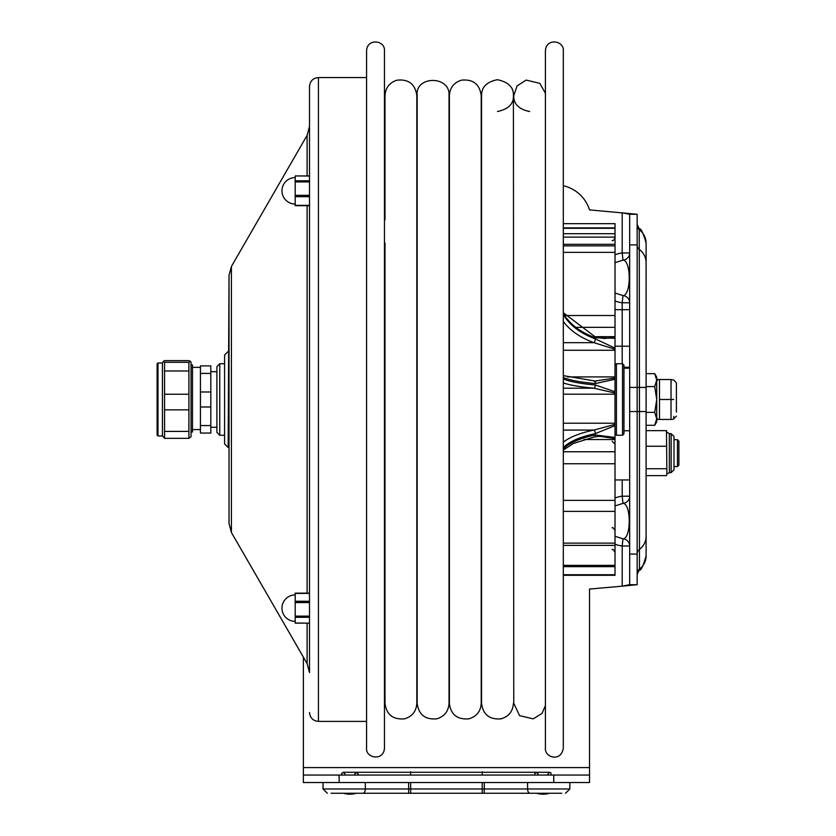 <?xml version="1.0" encoding="UTF-8"?>
<svg xmlns="http://www.w3.org/2000/svg" width="836" height="836" viewBox="0 0 836 836"><rect width="100%" height="100%" fill="white"/><g stroke="black" fill="none" stroke-linecap="round" stroke-linejoin="round"><path stroke-width="1.25" d="M384.455 399.483L384.455 548.364L384.999 547.434M384.999 166.259L384.455 162.508L384.455 219.826L384.455 50.735L384.455 748.23C383.682 761.335 365.635 758.388 366.576 748.23L366.576 50.735C367.056 38.069 385.156 40.097 384.455 50.735M384.999 577.739L384.455 576.809L384.455 602.955M384.455 613.331L384.455 636.447L384.999 632.695M417.185 175.926L416.83 95.617C415.231 84.112 408.626 78.971 397.016 80.183C389.492 82.586 385.49 87.738 384.999 95.617L384.999 219.826M497.493 111.533C508.507 109.108 513.816 103.81 513.409 95.617L513.764 703.337L519.584 715.637L533.211 718.855L541.979 713.442L545.417 705.72M545.417 748.23L545.417 50.735C546.19 37.63 564.237 40.577 563.307 50.735L563.307 748.23C560.977 762.526 544.539 757.416 545.417 748.23M563.307 227.883L615.014 227.883L615.014 223.661L563.307 223.661M615.014 227.883L615.014 237.111L563.307 237.111M563.307 244.311L615.014 244.311L615.014 237.111M615.014 244.311L615.014 245.868L563.307 245.868M563.307 252.367L615.014 252.367L615.014 245.868M615.014 252.367L615.014 315.517L565.021 315.517M576.85 327.336L615.014 327.336L615.014 315.517M615.014 327.336L615.014 336.678L594.992 336.678M563.307 350.263L615.014 350.263L615.014 376.921L567.372 376.921M563.307 394.195L615.014 394.195L615.014 423.215L563.307 423.215M583.967 439.537L615.014 439.537L615.014 451.764L563.307 451.764M563.307 463.75L615.014 463.75L615.014 451.764M615.014 463.75L615.014 500.377L563.307 500.377M563.307 511.381L615.014 511.381L615.014 500.377M615.014 511.381L615.014 543.128L563.307 543.128M563.307 575.293L615.014 575.293L615.014 543.128M615.014 405.92L615.014 407.216M563.307 382.909A74.404 11.641 180 0 0 593.915 388.197L615.014 393.035L615.014 391.739L595.347 384.988A2.863 1.411 95.2 0 1 593.915 388.197L563.307 388.197M615.014 394.195L615.014 393.035M563.307 377.444A71.541 11.192 180 0 0 595.347 383.567L615.014 379.241L615.014 391.75M563.307 447.668A71.541 25.634 180 0 1 595.347 433.633L615.014 425.618L615.014 423.215M615.014 424.354L593.915 430.07A74.404 26.658 0 0 0 563.307 442.192M595.347 433.633A2.863 1.338 -101.7 0 0 593.915 430.07L563.307 430.07M615.014 425.618L615.014 437.437L595.347 434.971A2.863 1.338 78.3 0 1 594.49 436.883L573.496 443.446L563.307 449.998M594.49 436.883L599.861 436.361L615.014 438.555L615.014 437.437M615.014 439.537L615.014 438.555M563.307 313.134A71.541 45.019 180 0 0 595.347 337.775L615.014 338.287L615.014 348.121L595.347 338.883A71.541 45.019 0 0 1 563.307 314.252M563.307 321.39A74.404 46.826 180 0 0 593.915 342.666A2.863 1.108 -70 0 0 595.347 338.883M615.014 419.724L615.014 420.957M615.014 337.42L615.014 338.287L615.014 337.42L605.463 338.381C605.337 338.946 593.873 336.887 594.887 336.647A2.863 1.108 -70 0 1 594.898 336.647A2.863 1.108 -70 0 1 595.347 337.775M615.014 350.263L615.014 348.121M615.014 379.23L615.014 376.921M563.307 342.666L593.915 342.666L615.014 349.239M595.347 383.567A2.863 1.411 -84.8 0 0 594.177 381.111A2.863 1.411 -84.8 0 0 593.915 381.132M615.014 378.008L594.375 381.164M622.527 363.712L622.527 435.253L616.445 435.253L616.445 363.712L622.527 363.712L623.959 365.144L623.959 433.821L622.527 435.253M677.463 466.551L678.895 465.119L678.895 441.147L677.463 439.715L677.463 466.551L674.004 466.551M674.004 464.398L674.004 436.496L671.141 433.644L671.141 472.633L674.004 469.769L674.004 464.398M646.103 475.621L666.491 475.621L666.888 474.043L666.491 430.644L646.103 430.644M666.877 474.043L669.354 472.633L669.354 433.644L666.877 432.222L666.491 431.083M646.103 446.257L666.491 446.257M646.103 468.745L666.491 468.745M417.185 628.181L416.83 628.766M384.455 653.794L384.999 653.794M384.999 658.81L384.455 658.81M219.763 363.712L216.9 366.576L216.9 432.39L219.763 435.253L219.763 363.712L224.581 363.712M210.818 433.048L210.818 365.907L200.441 365.907L200.441 433.048L210.818 433.048L200.441 433.048M191.047 432.003L192.468 432.003L192.468 364.935L191.047 364.935M162.435 435.964L157.994 435.964L157.994 362.991L162.435 362.991L162.435 435.964L164.577 438.336L188.905 438.336L191.047 436.747L191.047 362.207L190.399 361.309L188.905 362.301L164.577 362.301L163.396 361.309L164.577 360.63L188.905 360.63L190.399 361.309M188.905 438.336L188.905 431.407L164.577 431.407L164.577 409.839L188.905 409.839L188.905 431.407M164.577 438.336L164.577 431.407M188.905 409.839L188.905 394.237L164.577 394.237L164.577 370.985L188.905 370.985L188.905 394.237M164.577 409.839L164.577 394.237M188.905 370.985L188.905 362.301M164.577 370.985L164.577 362.301M157.105 425.879L157.105 401.196M157.105 434.992L157.105 363.89L157.994 362.991M229.022 487.221L229.022 447.521L228.165 447.521L229.022 275.399L229.022 523.555L231.415 532.501L307.105 663.596L309.498 672.541L309.498 623.144L295.192 623.144M309.498 592.567L309.498 205.687L309.498 593.142L295.192 593.142L295.192 623.019L309.498 623.144M295.192 175.947L309.498 175.947L309.498 126.414L309.498 176.03L295.192 175.947L295.192 205.593M309.498 712.46C310.031 717.894 313.009 720.872 318.443 721.405L318.443 77.56C313.009 78.082 310.031 81.071 309.498 86.495L309.498 623.207M228.165 351.444L224.581 355.018L224.581 443.937L228.165 447.521M229.022 447.521L229.022 351.444M384.455 266.663L384.999 266.663M384.999 279.454A24.934 12.467 -0 0 1 384.455 278.628M384.999 259.129L384.455 258.658M295.192 205.363L309.498 205.363L309.498 180.806L295.192 180.806M295.192 602.557L309.498 602.557L309.498 593.403L295.192 593.403M671.141 382.501L671.026 379.523L657.713 379.523L659.5 379.523L659.5 399.483L671.026 399.483L671.026 419.442L672.311 419.442L657.713 419.442L656.72 417.718M659.5 399.483L659.5 419.442M676.397 412.075L676.397 382.846L673.712 379.993L671.026 379.523M671.026 399.483L673.712 399.483L671.026 399.483L671.026 380.798M331.077 793.27L561.813 793.27M560.193 793.27L525.854 793.27M482.215 793.27L482.215 788.975L365.322 788.975A4.295 2.477 90 0 1 362.845 793.27L332.697 793.27M349.866 772.286L543.024 772.286M629.675 346.209L615.014 346.209M615.014 309.675L622.193 309.675L622.193 363.712M639.216 570.1L639.467 569.013A16.427 16.365 0 0 0 646.103 555.877C643.177 566.181 640.878 570.925 639.226 570.089L637.157 574.489M615.014 262.692L623.228 260.069C631.232 261.25 631.232 294.481 623.228 295.651L615.014 293.039M623.959 367.286L629.675 367.286A7.158 7.158 0 0 1 629.623 368.185M563.307 185.749A35.77 35.77 0 0 1 589.526 209.899L637.157 214.277L629.675 214.277L622.193 212.783L622.193 252.984A25.926 25.038 180 0 0 615.014 254.792M303.374 657.127L303.374 767.573L589.526 767.573L589.526 589.056L622.193 586.172L629.675 584.688L629.675 554.059L637.157 554.059L637.157 214.277M623.228 260.069A7.158 7.148 0 0 0 629.675 252.953L622.193 252.984L622.966 260.09M637.157 244.896L629.675 244.896L629.675 387.423L646.103 387.423L646.103 411.531L639.467 411.531L639.226 228.865C640.878 228.04 643.177 232.774 646.103 243.077L646.103 262.713A16.427 16.365 0 0 0 639.467 249.577A5.727 5.706 0 0 1 637.157 245M629.675 584.688L637.157 584.688L637.157 554.059M637.157 573.59A5.727 5.706 -0 0 1 639.467 569.013L639.467 411.531L629.675 411.531L629.675 554.059M629.675 411.531L629.675 387.423M629.675 244.896L629.675 214.277M637.157 399.483L637.157 407.999M637.157 584.688L622.193 586.172L622.193 545.981L629.675 546.002A7.158 7.148 180 0 0 623.228 538.886L615.014 536.273M553.756 782.538L589.526 782.538L589.526 775.056L553.756 775.056L553.756 782.538L339.134 782.538L339.134 775.056L303.374 775.056L303.374 782.538L339.134 782.538M339.134 775.056L553.756 775.056M589.526 767.573L589.526 775.056M303.374 767.573L303.374 775.056M615.014 544.173A25.926 25.038 180 0 0 622.193 545.981L622.966 538.865M615.014 505.916L623.228 503.303C631.232 504.484 631.232 537.705 623.228 538.886M623.228 503.303A7.158 7.148 0 0 0 629.675 496.187L622.193 496.208L622.966 503.324M622.966 295.641L622.193 302.747L629.675 302.768A7.158 7.148 -0 0 0 623.228 295.651M629.675 309.675L622.193 309.675L622.193 302.747A25.926 25.038 180 0 1 615.014 300.939M654.724 425.294L656.72 421.835L656.72 377.12L654.724 373.661L656.72 380.119L654.724 386.577L656.72 399.483L654.724 412.388L656.72 418.836L654.724 425.294L646.103 425.294M654.724 412.388L646.103 412.388M654.724 386.577L646.103 386.577M654.724 373.661L646.103 373.661M563.307 233.704L615.014 233.704M615.014 565.355L563.307 565.355M595.347 384.988A71.541 11.192 0 0 1 563.307 378.865M595.347 434.971A71.541 25.634 0 0 0 563.307 448.995M615.014 574.74L563.307 574.74M210.818 391.99L200.441 391.99M210.818 373.399L200.441 373.399M210.818 406.975L200.441 406.975M210.818 425.555L200.441 425.555M210.818 365.907L200.441 365.907L210.818 365.907M229.022 275.399L231.415 266.454L231.415 532.501M307.105 205.687L307.105 593.142M307.105 623.144L307.105 663.596M231.415 266.454L307.105 135.359L307.105 175.947M295.192 181.914L309.498 181.914M295.192 196.69L309.498 196.69M309.498 195.352L295.192 195.352M295.192 617.302L309.498 617.302M309.498 616.132L295.192 616.132M309.498 601.262L295.192 601.262M384.455 175.142L384.455 206.492M384.999 592.118L384.455 623.823M673.712 399.483L673.712 399.483C673.712 424.604 673.712 424.604 673.712 399.483C673.712 374.34 673.712 374.34 673.712 399.483M673.712 416.401L673.712 417.676M365.322 782.538L365.322 788.975L323.041 788.975L327.336 793.27L323.041 788.975L323.041 782.538M408.595 782.538L408.72 793.27M410.675 782.538L410.675 793.27M482.215 771.806L482.215 775.056M410.675 771.806L410.675 775.056M484.169 793.27L484.295 788.975L482.215 788.975L482.215 782.538M569.849 782.538L569.849 788.975L565.554 793.27L569.849 788.975L484.295 788.975L484.295 782.538M527.579 782.538L527.579 788.975A4.295 2.477 -90 0 0 530.045 793.27M637.157 553.954A5.727 5.706 -0 0 1 639.467 549.377A16.427 16.365 0 0 0 646.103 536.242L646.103 411.531M622.193 479.958L622.193 496.208A25.926 25.038 180 0 0 615.014 498.016M637.157 225.365A5.727 5.706 180 0 0 639.467 229.942A16.427 16.365 0 0 1 646.103 243.077M623.959 430.78L629.675 430.78M623.959 368.185L629.675 368.185M384.999 243.057L384.999 703.337C386.483 714.696 393.024 719.859 404.624 718.814C412.252 716.462 416.318 711.311 416.83 703.337L417.185 623.039M513.764 703.337L513.409 95.617C513.774 87.362 508.445 82.053 497.41 79.702C486.73 81.823 481.452 87.122 481.567 95.617L481.567 703.337C482.989 714.602 489.499 719.775 501.077 718.845C508.779 716.525 512.886 711.363 513.409 703.337L513.409 703.337M612.151 549.649C612.746 548.855 613.708 549.806 615.014 552.512M563.307 228.301L615.014 228.301M615.014 545.375L563.307 545.375M615.014 566.641L563.307 566.641M599.861 436.371L599.151 436.371M563.307 312.706L594.898 336.647M563.307 375.625L596.099 381.206M612.151 441.283L615.014 444.135M612.151 240.507C612.851 241.238 613.802 240.287 615.014 237.654M612.151 527.892C612.558 526.983 613.509 527.934 615.014 530.755M615.014 433.821L616.445 435.253M615.014 365.144L616.445 363.712M674.004 439.715L677.463 439.715M669.354 472.633L671.141 472.633M669.354 433.644L671.141 433.644M615.014 479.958L629.675 479.958M219.763 435.253L224.581 435.253M200.441 367.359L192.468 367.359M200.441 429.568L192.468 429.568M210.818 427.269L216.9 427.269M210.818 371.686L216.9 371.686M157.994 435.964L157.105 435.065M162.435 362.991L163.396 361.309M449.026 703.337L449.026 95.617C450.531 75.25 414.729 75.553 417.185 95.617L417.185 703.337C418.7 714.738 425.263 719.89 436.862 718.803C444.459 716.442 448.514 711.29 449.026 703.337M529.679 111.533C518.874 109.359 513.565 104.051 513.764 95.617L517.087 85.878L526.189 80.089L539.805 83.339L545.417 93.245M481.212 362.531L481.212 95.617C479.697 84.227 473.145 79.065 461.545 80.151C453.938 82.513 449.883 87.675 449.381 95.617L449.381 703.337C450.761 714.55 457.24 719.723 468.818 718.855C476.562 716.567 480.69 711.394 481.212 703.337L481.212 362.531M416.83 703.337L416.83 95.617M307.105 135.359L309.498 126.414M318.443 721.405L366.576 721.405M318.443 77.56L366.576 77.56M309.498 205.687L295.192 205.687M295.192 177.577A13.23 13.23 0 0 0 281.962 190.817A13.23 13.23 0 0 0 295.192 204.047M295.192 594.908A13.23 13.23 0 0 0 281.962 608.148A13.23 13.23 0 0 0 295.192 621.378M673.712 418.972L676.397 416.109M673.712 418.951L672.301 419.432M656.72 381.237L657.713 379.523M547.883 774.042L549.639 772.286L536.409 772.286L534.758 773.446L534.977 775.056M538.154 774.042L536.409 772.286L537.851 772.286M550.882 772.798L551.07 775.056L550.882 772.798L549.639 772.286M536.66 793.27A22.217 22.217 0 0 0 549.388 793.27M354.736 774.042L356.481 772.286L343.251 772.286L341.537 773.676L341.82 775.056L341.6 773.446L343.251 772.286L345.007 774.042M357.912 775.056L358.236 774.094L356.481 772.286L343.251 772.286M343.512 793.27A22.217 22.217 0 0 0 356.23 793.27M629.675 227.517L629.675 228.771M629.675 571.437L629.675 570.267M639.226 228.865L637.157 224.466M646.103 387.423L646.103 262.713M646.103 536.242L646.103 555.877"/></g></svg>
